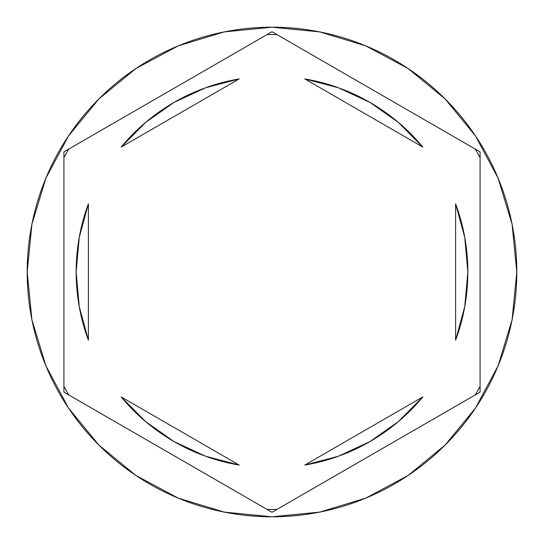 <?xml version="1.0" encoding="UTF-8"?>
<svg xmlns="http://www.w3.org/2000/svg" width="544" height="544" viewBox="0 0 544 544"><rect width="100%" height="100%" fill="white"/><g stroke="black" fill="none" stroke-linecap="round" stroke-linejoin="round"><path stroke-width="0.82" d="M475.116 149.002A237.456 237.456 0 0 1 480.08 157.597L480.08 392.136L272 512.271L63.92 392.136L63.92 151.864L272 31.729L475.116 149.002A237.456 237.456 0 0 1 480.08 157.597M267.036 34.598A237.456 237.456 0 0 1 276.964 34.598L480.08 151.864L480.08 386.403A237.456 237.456 0 0 1 475.116 394.998L276.964 509.402A237.456 237.456 0 0 1 267.036 509.402L68.884 394.998A237.456 237.456 0 0 1 63.92 386.403L63.92 157.597A237.456 237.456 0 0 1 68.884 149.002L267.036 34.598A237.456 237.456 0 0 1 276.964 34.598M27.2 272A244.8 244.8 0 0 1 272 27.2A244.8 244.8 0 0 1 516.8 272A244.8 244.8 0 0 0 272 27.2A244.8 244.8 0 0 0 27.2 272L31.906 319.756L45.832 365.684L68.456 408.007L98.899 445.101L135.993 475.544L178.316 498.168L224.244 512.094L272 516.8L319.756 512.094L365.684 498.168L408.007 475.544L445.101 445.101L475.544 408.007L498.168 365.684L512.094 319.756L516.8 272L512.094 224.244L498.168 178.316L475.544 135.993L445.101 98.899L408.007 68.456L365.684 45.832L319.756 31.906L272 27.2L224.244 31.906L178.316 45.832L135.993 68.456L98.899 98.899L68.456 135.993L45.832 178.316L31.906 224.244L27.2 272A244.8 244.8 0 0 0 272 516.8A244.8 244.8 0 0 0 516.8 272A244.8 244.8 0 0 1 272 516.8A244.8 244.8 0 0 1 27.2 272M79.247 237.361A195.84 195.84 0 0 0 79.24 237.402L88.4 203.85L88.4 340.15L79.247 306.619L88.4 340.15A195.84 195.84 0 0 1 76.16 272A195.84 195.84 0 0 0 76.16 272.014A195.84 195.84 0 0 1 88.4 203.85L79.247 237.381L76.16 272L79.247 306.619A195.84 195.84 0 0 0 79.247 306.646M304.783 78.921A195.84 195.84 0 0 1 422.817 147.07L398.358 122.38L369.92 102.394L338.395 87.761L304.783 78.921L422.817 147.07L304.783 78.921L338.395 87.761M464.753 306.639A195.84 195.84 0 0 0 464.76 306.598L467.84 272L464.753 237.381A195.84 195.84 0 0 0 464.753 237.361M455.6 203.85A195.84 195.84 0 0 1 455.6 340.15L464.753 306.619L455.6 340.15L455.6 203.85L464.753 237.381L455.6 203.85L455.6 340.15M304.783 465.079L422.817 396.93A195.84 195.84 0 0 1 304.783 465.079L338.395 456.239L369.92 441.606L398.358 421.62L422.817 396.93L304.783 465.079L338.395 456.239M239.217 465.079A195.84 195.84 0 0 1 121.183 396.93L145.642 421.62L174.08 441.606L205.605 456.239L239.217 465.079L121.183 396.93L239.217 465.079L205.605 456.239M68.884 149.002A237.456 237.456 0 0 0 63.92 157.597M63.92 386.403A237.456 237.456 0 0 0 68.884 394.998M267.036 509.402A237.456 237.456 0 0 0 276.964 509.402M475.116 394.998A237.456 237.456 0 0 0 480.08 386.403M205.605 87.761L239.217 78.921L205.605 87.761L174.08 102.394L145.642 122.38L121.183 147.07A195.84 195.84 0 0 1 239.217 78.921L121.183 147.07L239.217 78.921M88.4 340.15L88.4 203.85"/></g></svg>
